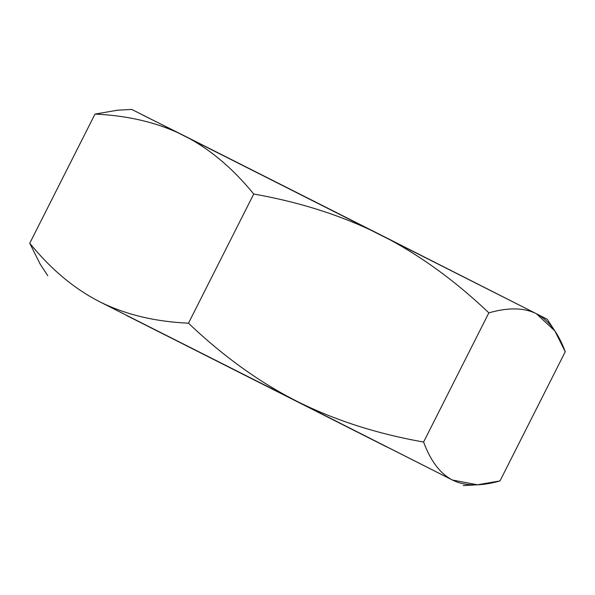 <?xml version="1.0" encoding="UTF-8"?>
<svg xmlns="http://www.w3.org/2000/svg" width="595" height="595" viewBox="0 0 595 595"><rect width="100%" height="100%" fill="white"/><g stroke="black" fill="none" stroke-linecap="round" stroke-linejoin="round"><path stroke-width="0.89" d="M142.569 114.969L183.736 135.496C158.196 122.763 128.617 115.631 94.999 114.084L29.75 243.258C50.977 269.327 74.308 288.835 99.744 301.784L452.431 480.031C464.755 486.167 480.611 486.465 500.001 480.916L565.25 351.742C558.251 332.769 548.642 320.103 536.422 313.751L539.301 315.357M126.854 315.625L386.757 446.942L126.854 315.625M116.799 110.254L131.755 109.421L536.422 313.751C524.106 307.608 508.249 307.31 488.852 312.858C454.439 280.074 418.382 254.08 380.666 234.891L536.422 313.751C524.106 307.608 508.249 307.31 488.852 312.858L423.603 442.033C430.609 461.013 440.218 473.68 452.431 480.031L296.667 401.171C334.494 420.152 376.806 433.77 423.603 442.033L488.852 312.858C454.439 280.074 418.382 254.08 380.666 234.891C342.854 215.911 300.542 202.293 253.73 194.03C232.511 167.961 209.18 148.445 183.736 135.496L380.666 234.891C342.854 215.911 300.542 202.293 253.73 194.03C232.511 167.961 209.18 148.445 183.736 135.496C158.196 122.763 128.617 115.631 94.999 114.084L117.535 110.216M40.148 264.068L29.75 243.258C50.977 269.327 74.308 288.835 99.744 301.784C125.292 314.517 154.871 321.657 188.481 323.204L253.73 194.03L188.481 323.204C222.902 355.988 258.966 381.983 296.667 401.171L99.744 301.784C125.292 314.517 154.871 321.657 188.481 323.204C222.902 355.988 258.966 381.983 296.667 401.171C334.494 420.152 376.806 433.77 423.603 442.033C430.609 461.013 440.218 473.68 452.431 480.031L477.465 484.784L500.001 480.916L565.25 351.742L554.852 330.932L536.422 313.751L547.244 319.299L555.261 331.549M29.75 243.258L94.999 114.084M39.739 263.451L47.756 275.701M478.202 484.747L463.245 485.579"/></g></svg>
